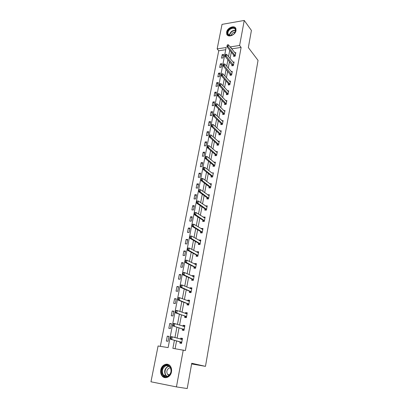 <?xml version="1.0" encoding="UTF-8"?>
<svg xmlns="http://www.w3.org/2000/svg" width="409" height="409" viewBox="0 0 409 409"><rect width="100%" height="100%" fill="white"/><g stroke="black" fill="none" stroke-linecap="round" stroke-linejoin="round"><path stroke-width="0.61" d="M236.019 30.583C235.379 35.133 227.89 37.986 226.739 34.162L226.617 32.163C227.271 27.643 234.751 24.765 235.906 28.64L236.019 30.583M171.473 371.904C170.665 377.103 164.807 379.598 162.087 375.953C160.814 374.291 160.379 372.282 160.783 369.915C161.621 364.71 167.521 362.236 170.236 366.004C171.443 367.63 171.857 369.598 171.473 371.904M244.245 20.45L251.417 30.424L248.345 47.577L258.038 60.368L205.476 366.352L191.744 363.264L187.21 388.55L176.432 386.909L150.962 381.791L158.084 345.983L168.125 347.599L226.136 47.526L217.153 48.896L222.031 24.371L244.245 20.45L239.613 45.471L230.385 46.877L230.328 47.183M225.712 49.729L218.738 50.777L160.333 346.346M218.738 50.777L217.153 48.896M191.622 363.944L205.476 366.352M167.992 341.305L168.948 336.377L167.286 336.132L166.325 341.05L167.992 341.305M170.466 328.555L171.412 323.693L169.755 323.473L168.81 328.32L170.466 328.555M172.91 315.973L173.84 311.183L172.189 310.983L171.253 315.763L172.91 315.973M175.318 303.565L176.233 298.836L174.592 298.657L173.672 303.376L175.318 303.565M177.695 291.315L178.6 286.653L176.964 286.499L176.054 291.157L177.695 291.315M180.037 279.235L180.931 274.628L179.3 274.495L178.406 279.091L180.037 279.235M182.353 267.312L183.232 262.767L181.611 262.655L180.727 267.189L182.353 267.312M184.638 255.543L185.507 251.054L183.892 250.968L183.017 255.446L184.638 255.543M186.887 243.928L187.746 239.5L186.136 239.429L185.277 243.851L186.887 243.928M189.116 232.46L189.96 228.089L188.36 228.038L187.506 232.404L189.116 232.46M191.31 221.141L192.148 216.826L190.553 216.796L189.71 221.105L191.31 221.141M193.477 209.965L194.306 205.707L192.716 205.696L191.887 209.945L193.477 209.965M195.62 198.932L196.438 194.725L194.853 194.735L194.035 198.932L195.62 198.932M197.736 188.038L198.539 183.886L196.964 183.907L196.156 188.058L197.736 188.038M199.822 177.281L200.62 173.181L199.045 173.222L198.247 177.317L199.822 177.281M201.882 166.657L202.67 162.603L201.105 162.664L200.318 166.708L201.882 166.657M203.922 156.161L204.694 152.158L203.14 152.235L202.358 156.228L203.922 156.161M205.931 145.798L206.698 141.846L205.144 141.933L204.377 145.88L205.931 145.798M207.92 135.558L208.677 131.652L207.128 131.759L206.371 135.66L207.92 135.558M209.883 125.445L210.63 121.585L209.091 121.708L208.339 125.558L209.883 125.445M211.821 115.45L212.557 111.642L211.029 111.775L210.282 115.583L211.821 115.45M213.738 105.578L214.469 101.81L212.941 101.964L212.205 105.721L213.738 105.578M215.63 95.824L216.351 92.102L214.832 92.265L214.106 95.982L215.63 95.824M217.501 86.181L218.212 82.506L216.698 82.684L215.983 86.355L217.501 86.181M219.347 76.657L220.052 73.022L218.544 73.211L217.839 76.841L219.347 76.657M221.177 67.24L221.872 63.646L220.369 63.85L219.669 67.439L221.177 67.24M222.982 57.935L223.672 54.382L222.174 54.601L221.484 58.144L222.982 57.935M174.423 340.288L172.884 348.361L185.379 350.569L241.121 47.413L231.923 48.799L231.867 49.1M231.289 52.163L230.073 58.559M229.495 61.611L228.263 68.134M227.685 71.176L226.422 77.822M225.85 80.854L224.567 87.628M223.994 90.65L222.685 97.552M222.113 100.568L220.783 107.603M220.211 110.604L218.851 117.772M218.283 120.767L216.903 128.073M216.335 131.054L214.924 138.503M214.362 141.473L212.925 149.06M212.363 152.02L210.896 159.755M210.338 162.705L208.846 170.589M208.288 173.523L206.765 181.56M206.213 184.479L204.658 192.67M204.106 195.579L202.527 203.927M201.98 206.821L200.364 215.333M199.817 218.212L198.171 226.893M197.629 229.751L195.952 238.6M195.415 241.443L193.708 250.466M193.171 253.294L191.427 262.496M190.896 265.298L189.116 274.684M188.585 277.471L186.775 287.041M186.248 289.807L184.398 299.567M183.881 302.312L181.995 312.266M181.478 314.991L179.551 325.145M179.04 327.844L177.077 338.202M176.57 340.881L175.083 348.713M180.072 341.847L179.832 343.125L181.55 343.391L182.48 338.386L180.768 338.131L180.568 339.194M182.496 328.928L182.256 330.201L183.963 330.441L184.883 325.508L183.181 325.278L182.997 326.249M186.376 317.507L185.87 317.445L184.899 316.188L184.648 317.45L186.351 317.665L187.256 312.798L185.558 312.594L185.389 313.483M187.24 303.616L187.005 304.874L188.697 305.068L189.597 300.267L187.905 300.083L187.751 300.891M189.566 291.213L189.331 292.471L191.018 292.639L191.903 287.9L190.221 287.742L190.083 288.473M192.818 280.334L191.877 278.989L191.627 280.231L193.309 280.375L194.178 275.702L192.501 275.569L192.383 276.218M194.127 266.913L193.892 268.156L195.563 268.278L196.427 263.667L194.756 263.554L194.648 264.127M197.327 256.31L196.371 255.006L196.126 256.238L197.792 256.341L198.641 251.791L196.98 251.699L196.887 252.2M199.515 244.536L198.58 243.253L198.334 244.48L199.991 244.556L200.829 240.068L199.173 239.996L199.096 240.426M201.668 232.91L200.753 231.652L200.512 232.869L202.164 232.931L202.987 228.498L201.34 228.447L201.274 228.805M203.784 221.443L202.9 220.2L202.659 221.417L204.301 221.453L205.119 217.082L203.477 217.046L203.421 217.343M205.875 210.119L205.021 208.897L204.781 210.108L206.417 210.129L207.225 205.809L205.548 206.024M207.102 197.731L206.872 198.943L208.503 198.943L209.301 194.679L207.644 194.848M209.168 186.714L208.943 187.92L210.563 187.905L211.351 183.692L209.71 183.815M211.208 175.839L210.983 177.036L212.598 177.005L213.375 172.849L211.755 172.925M213.222 165.098L212.997 166.294L214.607 166.238L215.374 162.138L213.8 162.194M215.926 155.64L215.221 154.5L214.991 155.681L216.591 155.609L217.348 151.56L215.85 151.632M217.864 145.149L217.189 144.029L216.954 145.2L218.549 145.113L219.296 141.11L217.869 141.197M219.117 133.671L218.897 134.847L220.482 134.745L221.223 130.793L219.858 130.885M221.034 123.452L220.814 124.627L222.394 124.505L223.125 120.604L221.821 120.706M223.549 114.454L222.936 113.37L222.706 114.525L224.28 114.392L225.001 110.532L223.754 110.645M224.797 103.385L224.577 104.551L226.146 104.402L226.857 100.588L225.656 100.706M226.642 93.533L226.428 94.694L227.987 94.53L228.692 90.762L227.537 90.89M228.473 83.799L228.253 84.954L229.812 84.775L230.502 81.054L229.388 81.187M230.272 74.182L230.057 75.328L231.606 75.138L232.292 71.463L231.218 71.595M232.056 64.678L231.842 65.818L233.386 65.614L234.066 61.979L233.023 62.122M234.337 56.314L233.83 55.297L233.605 56.422L235.139 56.202L235.814 52.613L234.802 52.761M241.121 47.413L239.613 45.471M183.258 350.027L176.432 386.909M229.74 50.256L228.519 56.677M227.936 59.74L226.683 66.284M226.1 69.341L224.832 76.013M224.25 79.055L222.951 85.854M222.373 88.891L221.054 95.818M220.477 98.845L219.127 105.905M218.554 108.922L217.179 116.12M216.606 119.126L215.206 126.463M214.638 129.459L213.212 136.933M212.639 139.919L211.187 147.537M210.62 150.512L209.137 158.278M208.575 161.238L207.066 169.157M206.504 172.107L204.965 180.175M204.403 183.109L202.833 191.34M202.276 194.26L200.676 202.649M200.124 205.553L198.493 214.106M197.941 216.995L196.279 225.717M195.727 228.59L194.035 237.486M193.488 240.339L191.76 249.408M191.218 252.246L189.454 261.494M188.917 264.316L187.118 273.744M186.581 276.545L184.75 286.162M184.219 288.943L182.348 298.754M181.821 301.515L179.914 311.52M179.387 314.26L177.445 324.465M176.923 327.185L174.94 337.594M231.923 48.799L230.385 46.877M182.44 338.611L180.768 338.131M168.907 336.592L167.286 336.132M171.356 323.979L169.755 323.473M184.827 325.809L183.181 325.278M173.769 311.535L172.189 310.983M187.184 313.182L185.558 312.594M176.151 299.26L174.592 298.657M189.51 300.722L187.905 300.083M178.503 287.149L176.964 286.499M191.806 288.432L190.221 287.742M180.824 275.196L179.3 274.495M194.065 276.305L192.501 275.569M183.109 263.396L181.611 262.655M196.3 264.337L194.756 263.554M185.369 251.75L183.892 250.968M198.503 252.527L196.98 251.699M187.603 240.252L186.136 239.429M200.681 240.87L199.173 239.996M189.807 228.902L188.36 228.038M202.828 229.367L201.34 228.447M191.979 217.7L190.553 216.796M204.945 218.012L203.477 217.046M194.127 206.637L192.716 205.696M207.036 206.801L205.589 205.793M196.243 195.712L194.853 194.735M209.03 195.676L207.675 194.689M198.339 184.924L196.964 183.907M210.972 184.669L209.73 183.718M200.405 174.27L199.045 173.222M203.559 167.532L203.355 168.59L203.651 167.404L204.832 167.363L211.76 172.889M202.45 163.748L201.105 162.664M204.464 153.355L203.14 152.235M206.458 143.084L205.144 141.933M208.426 132.94L207.128 131.759M210.369 122.92L209.091 121.708M212.291 113.017L211.029 111.775M214.188 103.237L212.941 101.964M216.064 93.569L214.832 92.265M217.92 84.014L216.698 82.684M219.756 74.571L218.544 73.211M221.566 65.236L220.369 63.85M223.355 56.007L222.174 54.601M181.601 343.11L181.085 343.028L181.591 343.166M182.373 338.959L181.841 338.984M181.115 342.875L180.088 341.852L170.507 339.209L171.028 337.231L170.568 338.483M180.901 339.286L181.862 338.882M170.819 337.2L170.998 336.648L172.255 336.832L182.286 339.424M181.729 342.41L170.507 339.209M171.028 337.231L172.255 336.832L171.76 339.398L170.778 338.514M165.113 365.549C170.865 362.476 173.784 373.913 167.808 376.449C161.979 379.429 159.244 368.023 165.113 365.549M167.93 376.081C171.197 373.698 171.877 370.697 169.98 367.083C168.707 365.615 167.194 365.252 165.435 365.994C162.163 368.407 161.504 371.423 163.457 375.043C164.709 376.449 166.202 376.791 167.93 376.081M170.456 367.819L169.014 368.074C166.698 369.772 166.238 371.904 167.624 374.46L169.004 375.38M168.171 364.445L164.914 364.751C160.855 367.747 160.037 371.49 162.47 375.983L165.599 377.706M235.625 31.007L235.011 32.587C233.667 34.612 231.959 35.639 229.889 35.665C228.043 35.409 227.24 34.31 227.491 32.372C228.253 27.413 236.75 25.936 235.625 31.007M234.153 33.732L235.472 31.258L235.374 29.699C234.449 26.6 228.462 28.896 227.941 32.516L228.043 34.116L230.165 35.568L232.879 34.785M235.18 32.178C233.232 32.204 231.918 33.211 231.238 35.189L231.197 35.486M235.753 28.293C233.887 25.389 227.481 28.436 226.893 32.469L227.015 34.458L227.44 35.2M184.004 330.221L183.493 330.15L183.989 330.303M184.771 326.126L184.239 326.152M183.523 329.981L182.511 328.933L173.058 325.973L173.58 323.994L173.13 325.232M183.421 326.382L184.26 326.06M173.37 323.969L173.544 323.453L174.796 323.616L184.694 326.535M184.142 329.485L173.058 325.973M173.58 323.994L174.796 323.616L174.311 326.147L173.334 325.262M185.901 317.272L186.356 317.614M187.133 313.468L186.606 313.488M185.901 313.667L186.622 313.406M175.89 310.922L175.65 312.169L176.054 310.436L177.302 310.584L187.066 313.831M186.524 316.735L176.821 313.079L175.579 312.926L175.65 312.169M186.126 316.341L175.579 312.926M176.095 310.947L177.302 310.584L176.821 313.079L175.855 312.19M188.718 304.966L188.212 304.909L188.58 305.053M189.459 300.983L188.943 300.998M188.242 304.731L187.256 303.621L178.058 300.058L178.58 298.074L178.135 299.286M188.35 301.126L188.953 300.927M178.37 298.054L178.534 297.604L179.771 297.737L189.403 301.295M188.871 304.158L179.295 300.196L178.058 300.058M178.58 298.074L179.771 297.737L179.295 300.196L178.339 299.306M191.029 292.593L190.655 292.604M191.76 288.667L191.243 288.677M190.558 292.358L189.582 291.223L180.507 287.369L181.029 285.385L180.589 286.581M190.763 288.764L191.254 288.616M180.819 285.364L180.972 284.95L182.204 285.063L191.714 288.928M191.182 291.755L181.739 287.486L180.507 287.369M181.029 285.385L182.204 285.063L181.739 287.486L180.793 286.597M194.03 276.51L193.518 276.52M193.145 276.576L193.529 276.469M183.237 272.854L183.007 274.05L183.38 272.471L184.607 272.568L193.989 276.724M193.467 279.516L184.147 274.955L182.92 274.858L183.007 274.05M193.084 279.091L191.877 278.989L182.92 274.858M183.442 272.869L184.607 272.568L184.147 274.955L183.212 274.066M196.269 264.521L195.758 264.521M195.492 264.557L195.768 264.485M185.62 260.513L185.389 261.688L185.758 260.16L186.979 260.242L196.233 264.684M195.722 267.44L186.524 262.598L185.303 262.512L185.389 261.688M195.098 268.243L194.137 266.919L185.303 262.512M185.819 260.523L186.979 260.242L186.524 262.598L185.594 261.704M198.477 252.685L197.971 252.685M187.966 248.335L187.741 249.5L188.099 248.018L189.316 248.079L198.452 252.808M197.946 255.523L188.866 250.405L187.649 250.339L187.741 249.5M197.573 255.078L196.371 255.006L187.649 250.339M188.171 248.35L189.316 248.079L188.866 250.405L187.946 249.51M200.655 241.003L200.154 240.998M190.282 236.325L190.062 237.476L190.41 236.034L191.622 236.085L200.64 241.08M200.139 243.764L191.182 238.375L189.97 238.324L190.062 237.476M199.771 243.309L198.58 243.253L189.97 238.324M190.487 236.336L191.622 236.085L191.182 238.375L190.267 237.481M202.808 229.475L202.337 229.464M192.573 224.475L192.353 225.61L192.69 224.214L193.897 224.244L202.798 229.51M202.307 232.159L193.462 226.509L192.256 226.474L192.353 225.61M201.944 231.693L200.753 231.652L192.256 226.474M192.772 224.48L193.897 224.244L193.462 226.509L192.552 225.615M194.827 212.782L194.612 213.902L194.94 212.552L196.141 212.568L204.929 218.089M204.444 220.702L195.712 214.802L194.51 214.781L194.612 213.902M204.086 220.226L202.9 220.2L194.51 214.781M195.027 212.787L196.141 212.568L195.712 214.802L194.812 213.907M197.051 201.248L196.841 202.348L197.164 201.039L198.36 201.044L207.036 206.816M206.555 209.393L197.936 203.247L196.739 203.242L196.841 202.348M206.197 208.912L205.021 208.897L196.739 203.242M197.25 201.248L198.36 201.044L197.936 203.247L197.041 202.348M199.249 189.858L199.04 190.947L199.352 189.679L200.543 189.669L209.111 195.686M208.636 198.232L200.124 191.847L198.932 191.852L199.04 190.947M207.93 198.943L207.112 197.741L198.932 191.852M199.449 189.858L200.543 189.669L200.124 191.847L199.239 190.947M201.417 178.621L201.213 179.694L201.514 178.467L202.7 178.442L211.162 184.694M210.691 187.21L202.291 180.594L201.105 180.614L201.213 179.694M209.965 187.91L209.178 186.724L201.105 180.614M201.617 178.615L202.7 178.442L202.291 180.594L201.407 179.694M212.884 173.794L213.186 173.845M212.726 176.325L204.423 169.484L203.242 169.52L203.355 168.59M211.974 177.015L211.218 175.85L203.242 169.52M203.759 167.521L204.832 167.363L204.423 169.484L203.554 168.585M205.671 156.581L205.471 157.629L205.758 156.478L206.934 156.427L215.185 163.13M214.73 165.584L206.53 158.518L205.354 158.569L205.471 157.629M213.963 166.258L213.232 165.108L205.354 158.569M205.87 156.57L206.934 156.427L206.53 158.518L205.666 157.618M207.757 145.773L207.557 146.805L207.838 145.691L209.009 145.63L217.164 152.552M216.709 154.97L208.616 147.695L207.44 147.756L207.557 146.805M216.376 154.449L215.221 154.5L207.44 147.756M207.951 145.757L209.009 145.63L208.616 147.695L207.752 146.795M209.817 135.098L209.623 136.12L209.817 135.098L211.059 134.965L219.112 142.102M218.667 144.489L210.666 137.005L209.5 137.081L209.623 136.12M218.334 143.963L217.189 144.029L209.5 137.081M210.011 135.088L211.059 134.965L210.666 137.005L209.817 136.105M211.852 124.561L211.657 125.568L211.852 124.561L213.084 124.438L221.039 131.78M220.599 134.142L212.695 126.453L211.535 126.539L211.657 125.568M219.781 134.791L219.127 133.682L211.535 126.539M212.046 124.546L213.084 124.438L212.695 126.453L211.852 125.553M213.861 114.157L213.667 115.149L213.861 114.157L215.083 114.045L222.941 121.585M222.506 123.917L214.699 116.033L213.544 116.13L213.667 115.149M221.673 124.561L221.044 123.462L213.544 116.13M214.05 114.137L215.083 114.045L214.699 116.033L213.861 115.133M216.034 103.86L215.65 104.862L216.034 103.86L217.056 103.784L224.817 111.514M224.388 113.82L216.678 105.747L215.528 105.854L215.65 104.862M224.071 113.273L222.936 113.37L215.528 105.854M217.056 103.784L216.678 105.747L215.845 104.842M217.992 93.712L217.614 94.704L217.992 93.712L219.004 93.646L226.678 101.565M226.249 103.845L218.631 95.583L217.486 95.701L217.614 94.704M225.4 104.469L224.807 103.395L217.486 95.701M219.004 93.646L218.631 95.583L217.803 94.683M219.924 83.687L219.551 84.668L219.924 83.687L220.926 83.63L228.508 91.739M228.089 93.988L220.558 85.547L219.418 85.675L219.551 84.668M227.225 94.607L226.652 93.543L219.418 85.675M220.926 83.63L220.558 85.547L219.74 84.643M221.836 73.784L221.463 74.755L221.836 73.784L222.828 73.738L230.323 82.025M229.909 84.249L222.465 75.634L221.33 75.772L221.463 74.755M229.035 84.862L228.483 83.809L221.33 75.772M222.828 73.738L222.465 75.634L221.652 74.729M223.723 64.003L223.35 64.965L223.723 64.003L224.71 63.968L232.113 72.429M231.704 74.627L224.347 65.839L223.217 65.992L223.35 64.965M230.824 75.236L223.217 65.992M224.71 63.968L224.347 65.839L223.539 64.939M225.584 54.341L225.216 55.292L225.584 54.341L226.566 54.315L233.882 62.945M233.478 65.118L226.208 56.166L225.083 56.324L225.216 55.292M232.588 65.721L225.083 56.324M226.566 54.315L226.208 56.166L225.405 55.261M227.424 44.791L227.061 45.731L227.424 44.791L228.396 44.78L235.63 53.574M235.231 55.721L228.048 46.606L226.923 46.774L227.061 45.731M234.935 55.138L233.83 55.297L226.923 46.774M228.396 44.78L228.048 46.606L227.251 45.706M181.923 339.536L181.616 339.49M181.32 342.036L180.088 341.852M181.443 342.113L180.205 341.924M166.898 376.403L165.783 375.457C163.83 371.853 164.484 368.857 167.741 366.459L168.891 366.111M169.203 366.321L167.997 366.668C164.464 368.126 163.937 374.777 167.266 376.321M229.475 35.445L229.531 34.555C230.661 31.508 232.66 30.133 235.528 30.419M235.533 30.711C232.777 30.486 230.87 31.825 229.802 34.724L229.746 35.511M183.738 329.102L182.511 328.933M183.856 329.179L182.629 329.01M186.243 316.423L185.016 316.269M188.477 303.754L187.256 303.621M188.59 303.841L187.373 303.708M190.793 291.341L189.582 291.223M190.911 291.428L189.694 291.31M193.196 279.183L191.99 279.081M195.344 267.005L194.137 266.919M195.456 267.097L194.249 267.011M197.68 255.175L196.484 255.104M199.878 243.411L198.687 243.355M202.051 231.796L200.86 231.755M204.188 220.333L203.007 220.308M206.305 209.019L205.124 209.009M208.288 197.741L207.112 197.741M208.391 197.854L207.215 197.854M210.349 186.708L209.178 186.724M210.451 186.826L209.28 186.841M212.383 175.819L211.218 175.85M212.486 175.936L211.32 175.967M214.393 165.067L213.232 165.108M214.49 165.19L213.334 165.226M216.473 154.571L215.323 154.622M218.432 144.091L217.286 144.152M220.272 133.605L219.127 133.682M220.369 133.733L219.224 133.809M222.184 123.375L221.044 123.462M222.276 123.508L221.141 123.595M224.163 113.4L223.033 113.503M225.937 103.288L224.807 103.395M226.029 103.421L224.899 103.528M227.777 93.426L226.652 93.543M227.869 93.564L226.744 93.681M229.602 83.681L228.483 83.809M229.689 83.819L228.57 83.947M231.402 74.055L230.282 74.193M231.489 74.193L230.374 74.331M233.176 64.54L232.067 64.688M233.268 64.678L232.154 64.832M235.022 55.281L233.917 55.44M162.087 375.953L162.511 376.029M165.783 375.457L163.457 375.043M167.624 374.46L169.566 374.813M230.165 35.568L229.889 35.665M228.846 35.143L228.043 34.116"/></g></svg>
